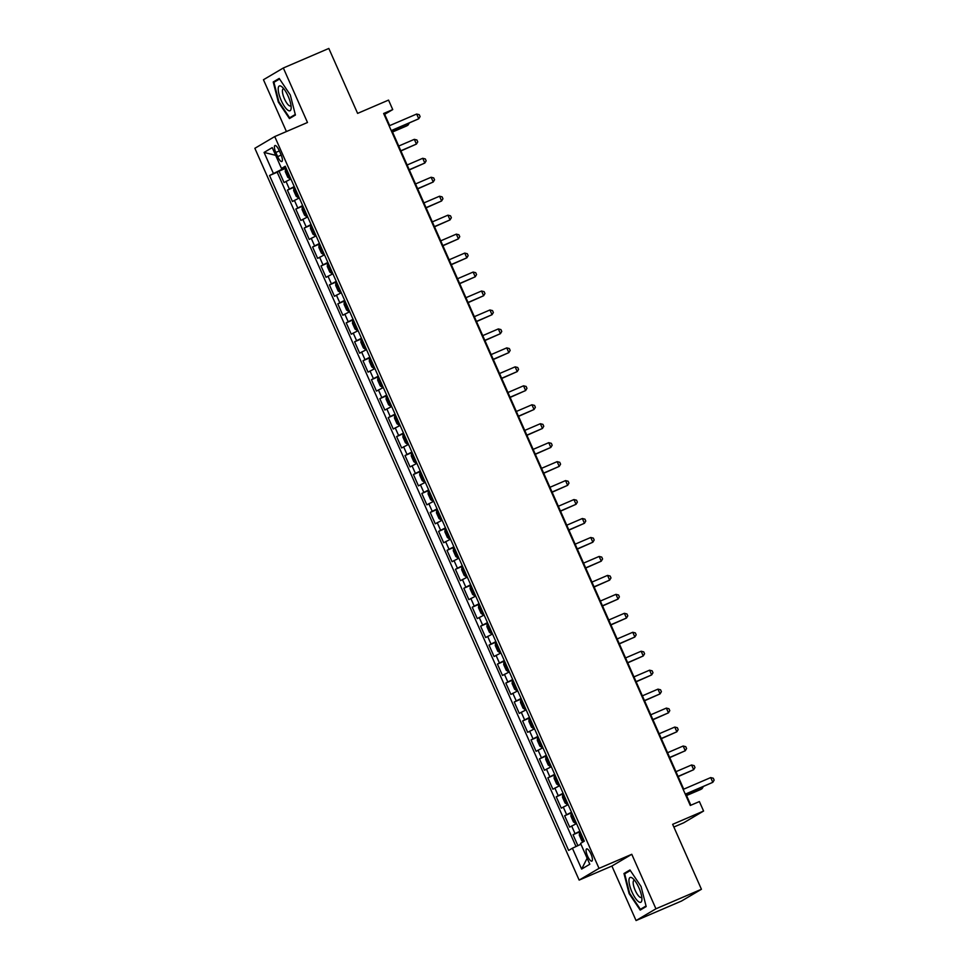 <?xml version="1.0" encoding="UTF-8"?>
<svg xmlns="http://www.w3.org/2000/svg" width="969" height="969" viewBox="0 0 969 969"><rect width="100%" height="100%" fill="white"/><g stroke="black" fill="none" stroke-linecap="round" stroke-linejoin="round"><path stroke-width="1.45" d="M590.957 853.992A6.638 1.986 -113.2 0 0 586.62 848.905A6.638 1.986 -113.2 0 0 587.529 856.027A6.638 1.986 -113.2 0 0 591.865 861.114A6.638 1.986 -113.2 0 0 590.957 853.992M673.855 827.029L683.714 822.79L703.591 811.041L699.388 801.569L690.291 805.469L383.639 113.482L392.736 109.582L388.545 100.098L357.609 113.385L328.83 48.45L283.336 67.987L263.459 79.737L286.424 131.542M636.064 920.55L681.558 901.013L701.435 889.263L655.94 908.801L631.776 854.295L599.024 868.369L579.147 880.106L611.899 866.044L636.064 920.55L655.94 908.801M599.024 868.369L274.736 136.568L254.859 148.305L579.147 880.106M290.894 178.986L284.038 182.535L278.999 171.162L286.073 168.121M294.249 186.581L287.405 190.118L294.479 187.078M287.405 190.118L292.444 201.491L299.3 197.955M307.694 216.911L300.838 220.46L295.799 209.074L302.873 206.034M316.1 235.867L309.244 239.416L304.205 228.042L311.279 225.002M324.494 254.823L317.638 258.372L312.599 246.998L319.685 243.958M332.9 273.791L326.044 277.328L321.005 265.954L328.079 262.914M341.306 292.747L334.45 296.284L329.412 284.91L336.485 281.87M349.7 311.703L342.844 315.252L337.806 303.878L344.891 300.838M358.106 330.659L351.25 334.208L346.212 322.834L353.285 319.794M366.5 349.615L359.656 353.164L354.606 341.791L361.691 338.75M374.906 368.583L368.05 372.12L363.012 360.747L370.085 357.706M383.312 387.539L376.457 391.088L371.418 379.703L378.491 376.662M391.706 406.495L384.85 410.044L379.812 398.671L386.897 395.631M400.112 425.452L393.257 429.001L388.218 417.627L395.291 414.587M408.506 444.408L401.663 447.957L396.612 436.583L403.698 433.543M416.912 463.376L410.057 466.913L405.018 455.539L412.091 452.499M425.318 482.332L418.463 485.881L413.424 474.495L420.498 471.455M433.712 501.288L426.857 504.837L421.818 493.463L428.904 490.423M442.118 520.244L435.263 523.793L430.224 512.419L437.298 509.379M450.512 539.212L443.669 542.749L438.618 531.375L445.704 528.335M458.918 558.168L452.063 561.705L447.024 550.331L454.098 547.291M467.324 577.124L460.469 580.673L455.43 569.3L462.504 566.259M475.718 596.08L468.863 599.629L463.824 588.256L470.91 585.215M484.125 615.036L477.269 618.585L472.23 607.212L479.304 604.172M492.531 634.005L485.675 637.541L480.624 626.168L487.71 623.128M500.925 652.961L494.069 656.51L489.03 645.124L496.104 642.084M509.331 671.917L502.475 675.466L497.436 664.092L504.51 661.052M517.725 690.873L510.869 694.422L505.83 683.048L512.916 680.008M526.131 709.829L519.275 713.378L514.236 702.004L521.31 698.964M534.537 728.797L527.681 732.334L522.642 720.96L529.716 717.92M542.931 747.753L536.075 751.302L531.036 739.916L538.11 736.876M551.337 766.709L544.481 770.258L539.442 758.884L546.516 755.844M559.731 785.665L552.875 789.214L547.836 777.841L554.922 774.8M568.137 804.633L561.281 808.17L556.242 796.797L563.316 793.756M576.543 823.589L569.687 827.126L564.648 815.753L571.722 812.712M275.802 152.436L277.655 156.615A6.432 1.926 -113.2 0 0 281.858 161.532A6.432 1.926 -113.2 0 0 280.986 154.64L279.133 150.474A6.432 1.926 -113.2 0 0 274.93 145.544A6.432 1.926 -113.2 0 0 275.802 152.436L279.338 150.922M282.403 168.121L282.742 168.885L269.552 175.51L568.646 850.431L572.4 848.214L581.642 869.072L589.806 864.239L580.564 843.393L584.331 841.165L285.237 166.244L281.482 168.461L285.576 166.983M273.319 173.281L264.077 152.436L272.241 147.603L281.482 168.461M278.999 171.162L277.195 172.228L576.01 846.531M579.898 831.172L573.042 834.721L577.887 845.658M564.648 815.753L571.492 812.216M556.242 796.797L563.098 793.248M547.836 777.841L554.692 774.292M539.442 758.884L546.298 755.336M531.036 739.916L537.892 736.379M522.642 720.96L529.486 717.423M514.236 702.004L521.092 698.455M505.83 683.048L512.686 679.499M497.436 664.092L504.292 660.543M489.03 645.124L495.886 641.587M480.624 626.168L487.48 622.619M472.23 607.212L479.086 603.663M463.824 588.256L470.68 584.707M455.43 569.3L462.286 565.751M447.024 550.331L453.88 546.795M438.618 531.375L445.474 527.826M430.224 512.419L437.08 508.87M421.818 493.463L428.673 489.914M413.424 474.495L420.28 470.958M405.018 455.539L411.873 452.002M396.612 436.583L403.467 433.034M388.218 417.627L395.073 414.078M379.812 398.671L386.667 395.122M371.418 379.703L378.261 376.166M363.012 360.747L369.867 357.198M354.606 341.791L361.461 338.242M346.212 322.834L353.067 319.286M337.806 303.878L344.661 300.329M329.412 284.91L336.255 281.373M321.005 265.954L327.861 262.405M312.599 246.998L319.455 243.449M304.205 228.042L311.061 224.493M295.799 209.074L302.655 205.537M285.831 167.564L282.742 168.885M703.591 811.041L672.656 824.328L701.435 889.263M274.736 136.568L307.488 122.494L283.336 67.987M389.683 125.619L384.681 114.342L392.736 109.582M690.849 805.239L685.907 794.096M683.726 789.178L391.864 130.549M277.195 172.228L269.552 175.51M573.042 834.721L580.128 831.681M572.4 848.214L580.94 844.229M275.656 155.319L264.077 152.436M581.642 869.072L587.141 858.219M278.333 102.048L289.44 118.569L295.424 115.032L290.3 94.974L279.205 78.441L273.222 81.977L278.333 102.048L278.902 101.806L273.924 82.341L279.581 78.998M631.776 854.295L611.899 866.044M646.178 906.56L641.066 886.49L629.959 869.968L623.975 873.505L629.087 893.563L640.194 910.097L646.178 906.56M278.03 79.918L273.222 81.977M646.032 905.991L640.4 909.31L629.644 893.297L629.087 893.563M628.784 871.434L623.975 873.505M391.306 130.779L418.765 118.775L391.234 130.597M416.658 114.039L419.25 114.681L420.098 116.571L418.765 118.775L416.658 114.039L389.126 125.861M286.315 168.667L285.504 169.103L285.274 171.634L287.793 177.327L289.707 178.587L290.518 178.151M289.707 178.587L290.555 178.223M392.506 132.002L406.677 125.922L408.022 125.122L407.452 123.85M287.72 172.373L288.919 174.553M392.433 131.82L408.022 125.122L409.257 123.075M288.181 96.282A13.493 4.021 -113.2 0 0 282.209 87.077A13.493 4.021 -113.2 0 0 278.224 88.373A13.493 4.021 -113.2 0 0 281.192 100.413A13.493 4.021 -113.2 0 0 287.696 110.078A13.493 4.021 -113.2 0 0 291.16 107.91A13.493 4.021 -113.2 0 0 288.181 96.282M283.917 88.93A9.23 2.762 -113.2 0 0 283.19 88.942A9.23 2.762 -113.2 0 0 284.45 98.838A9.23 2.762 -113.2 0 0 290.482 105.912A9.23 2.762 -113.2 0 0 290.991 105.403M293.716 116.038L289.634 117.794L278.89 101.781M295.279 114.463L289.634 117.794M632.454 878.168A13.493 4.021 -113.2 0 0 629.68 885.496A13.493 4.021 -113.2 0 0 638.426 901.582A13.493 4.021 -113.2 0 0 641.914 899.438A13.493 4.021 -113.2 0 0 632.963 878.592A13.493 4.021 -113.2 0 0 632.454 878.168M634.671 880.458A9.23 2.762 -113.2 0 0 633.944 880.47A9.23 2.762 -113.2 0 0 634.259 887.967A9.23 2.762 -113.2 0 0 639.637 896.967A9.23 2.762 -113.2 0 0 641.236 897.439A9.23 2.762 -113.2 0 0 641.744 896.919M644.482 907.565L640.4 909.31M629.644 893.297L624.678 873.856L630.334 870.525M294.721 187.635L293.91 188.059L293.668 190.59L296.187 196.283L298.101 197.543L298.924 197.107M298.101 197.543L298.949 197.179M400.912 150.958L416.416 144.078L414.32 139.342L398.731 146.04M296.126 191.329L297.326 193.509M400.827 150.776L416.416 144.078L417.748 141.886L416.912 139.984L414.32 139.342M303.127 206.591L302.304 207.015L302.074 209.546L304.593 215.239L306.507 216.499L307.318 216.075M306.507 216.499L307.355 216.135M409.318 169.914L424.822 163.046L422.726 158.298L407.137 164.996M304.714 210.188L305.732 212.465M409.233 169.732L424.822 163.046L426.154 160.842L425.318 158.94L422.726 158.298M311.521 225.547L310.71 225.983L310.468 228.514L312.987 234.195L314.913 235.455L315.724 235.031M314.913 235.455L315.749 235.092M417.712 188.882L433.228 182.002L431.12 177.254L415.531 183.953M312.926 229.241L314.126 231.421M417.639 188.701L433.228 182.002L434.56 179.798L433.712 177.908L431.12 177.254M319.927 244.503L319.104 244.939L318.874 247.47L321.393 253.151L323.307 254.411L324.13 253.987M323.307 254.411L324.155 254.048M426.118 207.838L441.622 200.958L439.526 196.222L423.938 202.909M321.333 248.209L322.532 250.39M426.033 207.657L441.622 200.958L442.954 198.754L442.118 196.864L439.526 196.222M328.321 263.471L327.51 263.895L327.28 266.427L329.799 272.119L331.713 273.379L332.524 272.943M331.713 273.379L332.561 273.016M434.512 226.794L450.028 219.915L447.92 215.179L432.331 221.877M329.739 267.165L330.926 269.346M434.439 226.613L450.028 219.915L451.36 217.722L450.512 215.821L447.92 215.179M336.727 282.427L335.916 282.851L335.674 285.383L338.193 291.075L340.107 292.335L340.931 291.899M340.107 292.335L340.955 291.972M442.918 245.751L458.422 238.871L456.326 234.135L440.738 240.833M338.133 286.121L339.332 288.302M442.833 245.569L458.422 238.871L459.754 236.678L458.918 234.777L456.326 234.135M345.134 301.383L344.31 301.807L344.08 304.339L346.599 310.032L348.513 311.291L349.324 310.867M348.513 311.291L349.361 310.928M451.324 264.707L466.828 257.839L464.732 253.091L449.144 259.789M346.539 305.078L347.738 307.258M451.239 264.525L466.828 257.839L468.16 255.634L467.324 253.733L464.732 253.091M353.528 320.339L352.716 320.775L352.474 323.307L354.993 328.988L356.871 330.223L357.731 329.823M352.704 320.836L356.871 330.223L357.755 329.884M459.718 283.675L475.234 276.795L473.126 272.059L457.538 278.745M354.933 324.034L356.132 326.214M459.645 283.493L475.234 276.795L476.566 274.59L475.718 272.701L473.126 272.059M361.934 339.295L361.11 339.731L360.88 342.263L363.399 347.944L365.313 349.215L366.137 348.779M365.313 349.215L366.161 348.84M468.124 302.631L483.628 295.751L481.532 291.015L465.944 297.701M363.339 343.002L364.538 345.182M468.039 302.449L483.628 295.751L484.96 293.546L484.125 291.657L481.532 291.015M370.328 358.264L369.516 358.687L369.286 361.219L371.805 366.912L373.719 368.172L374.531 367.736M373.719 368.172L374.567 367.808M476.518 321.587L492.034 314.707L489.926 309.971L474.338 316.669M371.745 361.958L372.932 364.138M476.445 321.405L492.034 314.707L493.366 312.515L492.518 310.613L489.926 309.971M378.734 377.22L377.922 377.644L377.68 380.175L380.199 385.868L382.065 387.091L382.937 386.692M377.91 377.716L382.065 387.091L382.961 386.764M484.924 340.543L500.428 333.663L498.332 328.927L482.744 335.625M380.139 380.914L381.338 383.094M484.839 340.361L500.428 333.663L501.76 331.471L500.925 329.569L498.332 328.927M387.14 396.176L386.316 396.612L386.086 399.143L388.605 404.824L390.519 406.084L391.331 405.66M390.519 406.084L391.367 405.72M493.33 359.499L508.834 352.631L506.739 347.883L491.15 354.581M388.545 399.87L389.744 402.05M493.245 359.317L508.834 352.631L510.166 350.427L509.331 348.537L506.739 347.883M395.534 415.132L394.722 415.568L394.48 418.099L396.999 423.78L398.925 425.04L399.737 424.616M398.925 425.04L399.773 424.676M501.724 378.467L517.24 371.587L515.133 366.851L499.544 373.537M397.133 418.741L398.138 421.006M501.651 378.285L517.24 371.587L518.572 369.383L517.725 367.493L515.133 366.851M403.94 434.088L403.116 434.524L402.886 437.055L405.405 442.748L407.319 444.008L408.143 443.572M407.319 444.008L408.167 443.645M510.13 397.423L525.634 390.543L523.539 385.807L507.95 392.506M405.345 437.794L406.544 439.974M510.045 397.242L525.634 390.543L526.966 388.339L526.131 386.449L523.539 385.807M412.346 453.056L411.522 453.48L411.292 456.011L413.811 461.704L415.677 462.928L416.537 462.528M411.51 453.54L415.677 462.928L416.573 462.601M518.536 416.379L534.04 409.499L531.933 404.763L516.344 411.462M413.751 456.75L414.95 458.931M518.451 416.198L534.04 409.499L535.372 407.307L534.537 405.405L531.933 404.763M420.74 472.012L419.928 472.436L419.686 474.967L422.205 480.66L424.119 481.92L424.943 481.484M424.119 481.92L424.967 481.557M526.93 435.335L542.434 428.468L540.339 423.719L524.75 430.418M422.145 475.706L423.344 477.887M526.845 435.154L542.434 428.468L543.766 426.263L542.931 424.361L540.339 423.719M429.146 490.968L428.322 491.404L428.092 493.936L430.611 499.616L432.525 500.876L433.349 500.452M432.525 500.876L433.373 500.513M535.336 454.304L550.84 447.424L548.745 442.676L533.156 449.374M430.551 494.662L431.75 496.843M535.251 454.122L550.84 447.424L552.173 445.219L551.337 443.33L548.745 442.676M437.54 509.924L436.728 510.36L436.486 512.892L439.018 518.572L440.931 519.832L441.743 519.408M440.931 519.832L441.779 519.469M543.73 473.26L559.246 466.38L557.139 461.644L541.55 468.33M439.139 513.534L440.144 515.811M543.657 473.078L559.246 466.38L560.579 464.175L559.731 462.286L557.139 461.644M445.946 528.892L445.122 529.316L444.892 531.848L447.412 537.541L449.325 538.8L450.149 538.364M449.325 538.8L450.173 538.437M552.136 492.216L567.64 485.336L565.545 480.6L549.956 487.298M447.545 532.49L448.55 534.767M552.051 492.034L567.64 485.336L568.973 483.143L568.137 481.242L565.545 480.6M454.352 547.848L453.528 548.272L453.298 550.804L455.818 556.497L457.731 557.756L458.543 557.32M457.731 557.756L458.579 557.393M560.542 511.172L576.046 504.292L573.939 499.556L558.362 506.254M455.939 551.446L456.956 553.723M560.457 510.99L576.046 504.292L577.379 502.099L576.543 500.198L573.939 499.556M462.746 566.804L461.934 567.228L461.692 569.76L464.212 575.453L466.125 576.712L466.949 576.289M466.125 576.712L466.973 576.349M568.936 530.128L584.452 523.26L582.345 518.512L566.756 525.21M464.345 570.402L465.35 572.679M568.864 529.946L584.452 523.26L585.785 521.056L584.937 519.154L582.345 518.512M471.152 585.76L470.328 586.197L470.098 588.728L472.618 594.409L474.531 595.669L475.355 595.245M474.531 595.669L475.379 595.305M577.342 549.096L592.846 542.216L590.751 537.48L575.162 544.166M472.557 589.455L473.756 591.635M577.258 548.914L592.846 542.216L594.179 540.012L593.343 538.122L590.751 537.48M479.546 604.717L478.734 605.153L478.492 607.684L481.024 613.365L482.937 614.625L483.749 614.201M482.937 614.625L483.785 614.261M585.736 568.052L601.252 561.172L599.145 556.436L583.556 563.122M480.951 608.423L482.15 610.603M585.664 567.87L601.252 561.172L602.585 558.968L601.737 557.078L599.145 556.436M487.952 623.685L487.128 624.109L486.898 626.64L489.418 632.333L491.331 633.593L492.155 633.157M491.331 633.593L492.179 633.229M594.142 587.008L609.646 580.128L607.551 575.392L591.962 582.09M489.357 627.379L490.556 629.559M594.058 586.826L609.646 580.128L610.979 577.936L610.143 576.034L607.551 575.392M496.358 642.641L495.534 643.065L495.304 645.596L497.824 651.289L499.738 652.549L500.549 652.113M499.738 652.549L500.585 652.185M602.548 605.964L618.052 599.084L615.957 594.348L600.368 601.046M497.763 646.335L498.962 648.515M602.464 605.782L618.052 599.084L619.385 596.892L618.549 594.99L615.957 594.348M504.752 661.597L503.941 662.033L503.698 664.552L506.218 670.245L508.144 671.505L508.955 671.081M508.144 671.505L508.979 671.142M610.942 624.92L626.459 618.052L624.351 613.304L608.762 620.003M506.157 665.291L507.356 667.471M610.87 624.739L626.459 618.052L627.791 615.848L626.943 613.958L624.351 613.304M513.158 680.553L512.335 680.989L512.104 683.52L514.624 689.201L516.538 690.461L517.361 690.037M516.538 690.461L517.385 690.098M619.348 643.888L634.852 637.008L632.757 632.272L617.168 638.959M514.563 684.259L515.762 686.427M619.264 643.707L634.852 637.008L636.185 634.804L635.349 632.914L632.757 632.272M521.552 699.509L520.741 699.945L520.51 702.477L523.03 708.157L524.944 709.429L525.755 708.993M524.944 709.429L525.792 709.066M627.742 662.844L643.259 655.965L641.151 651.229L625.562 657.927M522.957 703.215L524.156 705.396M627.67 662.663L643.259 655.965L644.591 653.76L643.743 651.871L641.151 651.229M529.958 718.477L529.147 718.901L528.904 721.433L531.424 727.125L533.338 728.385L534.161 727.949M533.338 728.385L534.185 728.022M636.149 681.801L651.652 674.921L649.557 670.185L633.968 676.883M531.363 722.171L532.562 724.352M636.064 681.619L651.652 674.921L652.985 672.728L652.149 670.827L649.557 670.185M538.364 737.433L537.541 737.857L537.311 740.389L539.83 746.082L541.744 747.341L542.555 746.905M541.744 747.341L542.592 746.978M644.555 700.757L660.059 693.889L657.963 689.141L642.374 695.839M539.769 741.128L540.968 743.308M644.47 700.575L660.059 693.889L661.391 691.684L660.555 689.783L657.963 689.141M546.758 756.389L545.947 756.825L545.704 759.357L548.224 765.038L550.15 766.297L550.961 765.873M550.15 766.297L550.986 765.934M652.949 719.725L668.465 712.845L666.357 708.097L650.768 714.795M548.163 760.084L549.362 762.264M652.876 719.531L668.465 712.845L669.797 710.64L668.949 708.751L666.357 708.097M555.164 775.345L554.341 775.781L554.111 778.313L556.63 783.994L558.544 785.253L559.367 784.829M558.544 785.253L559.392 784.89M661.355 738.681L676.859 731.801L674.763 727.065L659.174 733.751M556.569 779.052L557.769 781.232M661.27 738.499L676.859 731.801L678.191 729.596L677.355 727.707L674.763 727.065M563.558 794.314L562.747 794.737L562.517 797.269L565.036 802.962L566.901 804.185L567.761 803.785M562.735 794.798L566.901 804.185L567.798 803.858M669.749 757.637L685.265 750.757L683.157 746.021L667.568 752.719M564.975 798.008L566.162 800.188M669.676 757.455L685.265 750.757L686.597 748.565L685.749 746.663L683.157 746.021M571.964 813.27L571.153 813.694L570.911 816.225L573.43 821.918L575.344 823.178L576.167 822.742M575.344 823.178L576.192 822.814M678.155 776.593L693.659 769.713L691.563 764.977L675.974 771.675M573.369 816.964L574.569 819.144M678.07 776.411L693.659 769.713L694.991 767.521L694.155 765.619L691.563 764.977M685.349 794.338L712.809 782.322L685.277 794.156M710.713 777.586L713.305 778.228L714.141 780.13L712.809 782.322L710.713 777.586L683.169 789.408M583.253 841.807L581.836 840.874L579.317 835.181L579.547 832.65L580.37 832.226M686.561 795.549L700.72 789.469L702.065 788.681L701.495 787.397M581.775 835.92L582.975 838.1M686.476 795.367L702.065 788.681L703.312 786.622M289.356 188.967L286 181.385M575.005 833.558L571.649 825.976M566.599 814.602L563.243 807.02M558.205 795.634L554.837 788.051M549.798 776.678L546.443 769.095M541.405 757.722L538.037 750.139M532.998 738.766L529.643 731.183M524.592 719.81L521.237 712.215M516.198 700.841L512.831 693.259M507.792 681.885L504.437 674.303M499.398 662.929L496.031 655.347M490.992 643.973L487.637 636.391M482.586 625.017L479.231 617.423M474.192 606.049L470.825 598.467M465.786 587.093L462.431 579.51M457.392 568.137L454.025 560.554M448.986 549.181L445.619 541.598M440.58 530.213L437.225 522.63M432.186 511.257L428.819 503.674M423.78 492.3L420.425 484.718M415.374 473.344L412.019 465.762M406.98 454.388L403.613 446.806M398.574 435.42L395.219 427.838M390.18 416.464L386.813 408.882M381.774 397.508L378.419 389.926M373.368 378.552L370.013 370.97M364.974 359.596L361.607 352.001M356.568 340.628L353.213 333.045M348.174 321.672L344.807 314.089M339.768 302.716L336.413 295.133M331.362 283.76L328.007 276.177M322.968 264.791L319.6 257.209M314.562 245.835L311.206 238.253M306.168 226.879L302.8 219.297M297.762 207.923L294.406 200.341M281.18 155.101L277.655 156.615M285.492 169.163L289.658 178.55M293.898 188.119L298.052 197.506M302.304 207.087L306.458 216.462M310.698 226.043L314.864 235.431M319.104 245L323.258 254.387M327.498 263.956L331.664 273.343M335.904 282.924L340.058 292.299M344.31 301.88L348.465 311.267M361.11 339.792L365.265 349.179M369.504 358.748L373.671 368.135M386.316 396.672L390.471 406.059M394.71 415.628L398.877 425.016M403.116 434.584L407.271 443.972M419.916 472.509L424.071 481.884M428.322 491.465L432.477 500.852M436.716 510.421L440.883 519.808M445.122 529.377L449.277 538.764M453.528 548.345L457.683 557.72M461.922 567.301L466.077 576.676M470.328 586.257L474.483 595.644M478.722 605.213L482.889 614.6M487.128 624.169L491.283 633.556M495.534 643.137L499.689 652.512M503.928 662.093L508.083 671.481M512.335 681.05L516.489 690.437M520.728 700.006L524.895 709.393M529.135 718.962L533.289 728.349M537.541 737.93L541.695 747.305M545.935 756.886L550.101 766.273M554.341 775.842L558.495 785.229M571.141 813.754L575.295 823.141M579.547 832.722L583.508 841.649"/></g></svg>
